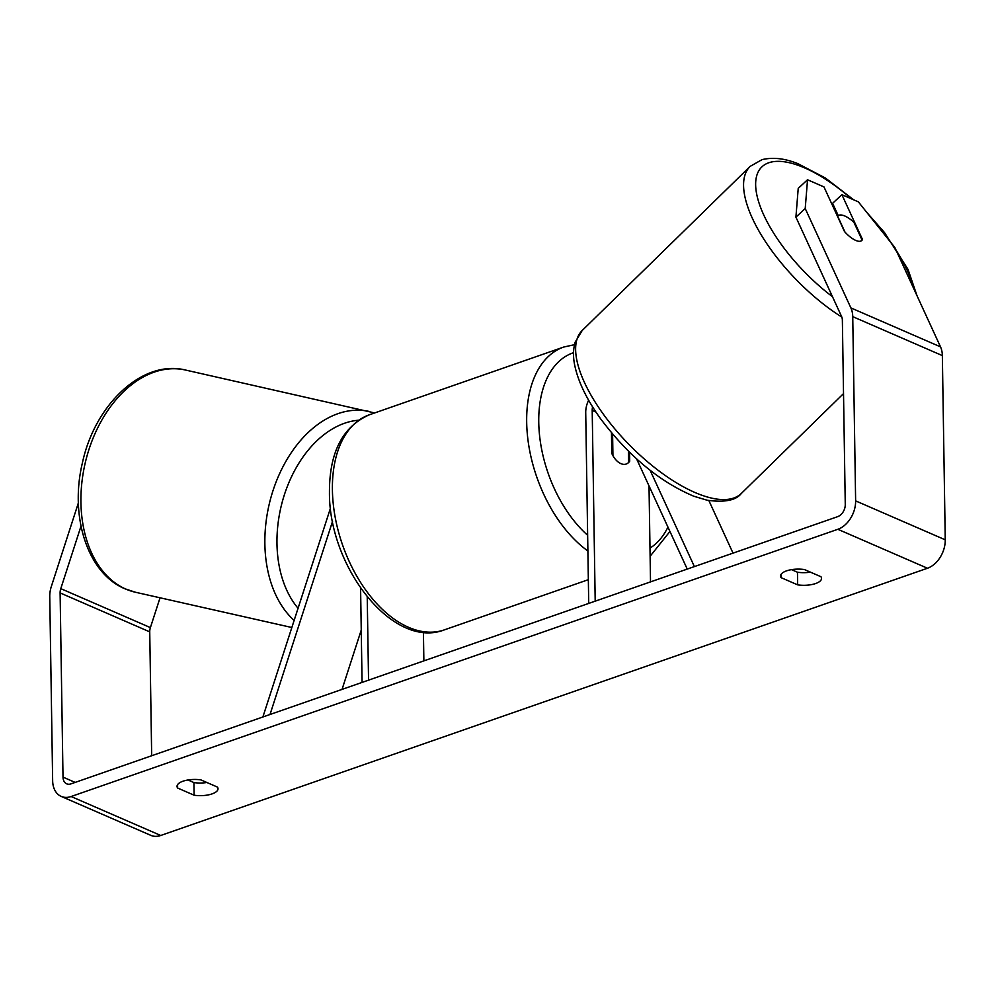 <?xml version="1.0" encoding="UTF-8"?>
<svg xmlns="http://www.w3.org/2000/svg" width="995" height="995" viewBox="0 0 995 995"><rect width="100%" height="100%" fill="white"/><g stroke="black" fill="none" stroke-linecap="round" stroke-linejoin="round"><path stroke-width="1.49" d="M694.386 566.59L650.145 470.337M733.016 553.12L708.875 500.572M687.234 569.078L636.589 458.857M588.642 400.226A20.547 14.403 -66.5 0 0 585.719 412.651L588.717 603.418M592.585 406.843A11.99 8.408 -66.5 0 0 592.199 410.4L595.197 601.167M649.014 485.896L650.519 581.876M611.465 432.713L611.788 453.409A17.126 10.261 70.8 0 0 626.241 464.006A17.126 10.261 70.8 0 0 629.711 461.195L629.574 452.252M629.711 461.195L628.604 461.58M844.991 232.109L837.666 216.176A17.126 6.94 -134.3 0 1 837.914 215.903A17.126 6.94 -134.3 0 1 844.183 215.753A17.126 6.94 -134.3 0 1 853.959 222.407L862.105 240.118A17.126 6.94 -134.3 0 1 861.857 240.404A17.126 6.94 -134.3 0 1 859.319 241.325A17.126 6.492 -132.8 0 1 844.494 231.549L823.972 186.911L807.53 179.759L805.216 208.527L795.913 217.134L798.226 188.366L807.53 179.759M80.993 526.181L60.782 588.642A10.273 7.201 -66.5 0 0 60.11 592.908L63.008 777.12A10.273 7.201 -66.5 0 0 66.677 783.836A10.273 7.201 -66.5 0 0 70.919 783.886L837.641 516.666A10.273 7.201 -66.5 0 0 845.265 504.477L842.367 320.266A10.273 7.201 -66.5 0 0 841.583 316.509L795.913 217.134M187.98 779.993L193.913 782.567A17.126 6.629 179.1 0 0 206.885 782.493M810.415 572.137A17.126 6.629 -0.9 0 1 797.455 572.224L791.51 569.637M820.962 576.727A17.126 6.629 -0.9 0 1 821.547 578.394A17.126 6.629 -0.9 0 1 815.626 583.53A17.126 6.629 -0.9 0 1 797.654 584.849L781.162 577.685A17.126 6.629 -0.9 0 1 780.577 576.018A17.126 6.629 -0.9 0 1 804.47 569.563L820.962 576.727M212.097 793.886A17.126 6.629 179.1 0 0 218.017 788.749A17.126 6.629 179.1 0 0 217.432 787.082L200.94 779.906A17.126 6.629 179.1 0 0 177.048 786.361A17.126 6.629 179.1 0 0 177.632 788.04L194.112 795.204A17.126 6.629 179.1 0 0 212.097 793.886M78.381 502.91L51.305 586.59A23.979 16.803 -66.5 0 0 49.75 596.515L52.648 780.739A23.979 16.803 -66.5 0 0 61.217 796.41A23.979 16.803 -66.5 0 0 71.118 796.522L837.84 529.29A23.979 16.803 -66.5 0 0 855.625 500.871L852.74 316.646A23.979 16.803 -66.5 0 0 850.887 307.903L805.216 208.527M61.217 796.41L150.842 835.365A23.979 16.803 -66.5 0 0 160.742 835.477L927.464 568.244A23.979 16.803 -66.5 0 0 945.25 539.825L942.352 355.601A23.979 16.803 -66.5 0 0 940.511 346.857L894.841 247.481L858.349 201.848L841.907 194.697L862.416 239.335A17.126 6.492 -132.8 0 1 862.08 240.081M160.046 597.784L150.394 627.596A10.273 7.201 -66.5 0 0 149.735 631.862L151.675 755.74M838.25 215.617L832.591 203.316L841.907 194.697M177.57 784.682L177.632 788.04M193.913 782.567L194.112 795.204M781.112 574.326L781.162 577.685M797.455 572.224L797.654 584.849M262.879 716.985L330.489 508.097M270.018 714.497L332.566 521.28M423.422 632.211L423.87 660.879M360.588 588.107L362.068 682.421M367.23 596.95L368.548 680.157M342.044 689.398L361.247 630.059M628.442 451.145L628.616 462.513A17.126 10.261 -109.2 0 1 626.241 464.006A17.126 10.261 -109.2 0 1 612.932 455.698L612.597 434.056M592.199 410.4L595.918 412.017M832.479 296.709A105.321 42.71 -134.3 0 1 757.382 197.271A105.321 42.71 -134.3 0 1 800.279 166.115A105.321 42.71 -134.3 0 1 851.446 198.851M872.59 219.646A105.321 42.71 -134.3 0 1 891.483 243.277M896.047 250.106A105.321 42.71 -134.3 0 1 913.348 287.729M843.524 393.597L741.375 493.408A113.89 46.18 -134.3 0 1 699.672 494.415A113.89 46.18 -134.3 0 1 602.759 413.385A113.89 46.18 -134.3 0 1 582.187 330.502L750.13 166.389A113.89 46.18 45.7 0 0 761.598 235.529A113.89 46.18 45.7 0 0 841.82 317.094M71.118 796.522L160.742 835.477M837.84 529.29L927.464 568.244M850.887 307.903L940.511 346.857M63.008 777.12L75.16 782.406M60.11 592.908L149.735 631.862M60.782 588.642L150.394 627.596M855.625 500.871L945.25 539.825M852.74 316.646L942.352 355.601M369.419 414.766A113.89 68.207 70.8 0 0 332.405 489.938A113.89 68.207 70.8 0 0 444.379 629.86C392.876 649.934 328.748 566.677 329.444 492.5C329.308 452.439 342.628 426.532 369.419 414.766L563.692 347.056L574.501 344.68M587.896 550.994A113.89 68.207 -109.2 0 1 526.678 422.228A113.89 68.207 -109.2 0 1 563.692 347.056M573.53 352.703A105.321 63.071 70.8 0 0 538.755 422.402A105.321 63.071 70.8 0 0 587.647 535.285M649.984 548.121A105.321 63.071 70.8 0 0 667.943 527.101M185.468 370.028A113.89 77.349 102.7 0 0 86.801 456.717A113.89 77.349 102.7 0 0 125.507 588.953A113.89 77.349 102.7 0 0 135.357 592.224L124.661 588.679C87.199 572.871 69.588 516.019 82.386 462.998C94.712 404.741 142.26 359.257 185.468 370.028L374.642 412.95M294.134 620.407A113.89 77.349 -77.3 0 1 274.657 485.809A113.89 77.349 -77.3 0 1 369.394 411.495M358.586 420.213A105.321 71.528 102.7 0 0 284.334 494.913A105.321 71.528 102.7 0 0 298.065 608.268M917.029 295.764L907.975 269.297L884.443 232.482L866.782 212.395M853.685 199.821L825.39 178.005L797.741 163.59C790.602 160.879 777.369 156.078 762.058 159.623L750.13 166.389M741.375 493.408C736.064 500.361 724.658 502.637 707.171 500.236L693.764 496.219C659.523 481.692 628.479 455.897 600.644 418.833C586.652 399.393 577.983 381.371 574.612 364.767C572.983 356.484 573.17 348.946 575.185 342.143L582.187 330.502M588.343 579.675L444.379 629.86M650.121 556.267L669.946 531.454M291.833 627.509L135.357 592.224"/></g></svg>
